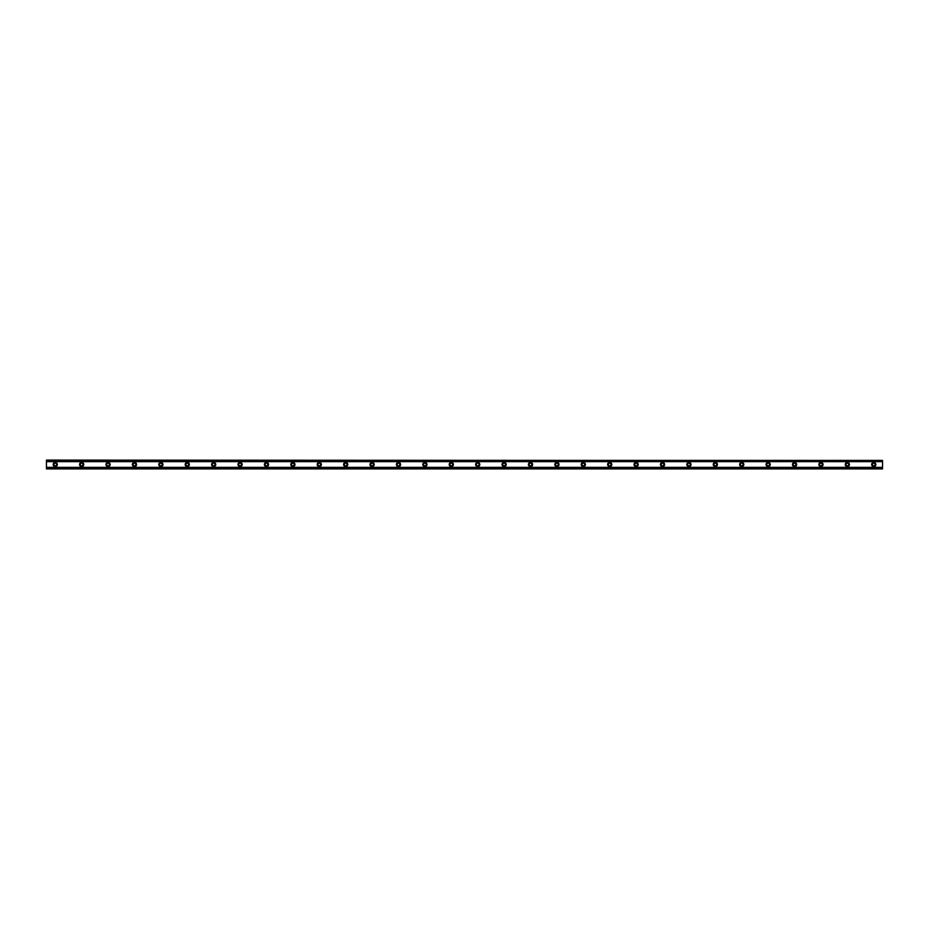 <?xml version="1.0" encoding="UTF-8"?>
<svg xmlns="http://www.w3.org/2000/svg" width="929" height="929" viewBox="0 0 929 929"><rect width="100%" height="100%" fill="white"/><g stroke="black" fill="none" stroke-linecap="round" stroke-linejoin="round"><path stroke-width="0.7" stroke-dasharray="4.64 3.48" d="M55.252 465.824A1.324 1.324 0 0 1 53.928 464.5A1.324 1.324 0 0 1 55.252 463.176A1.324 1.324 0 0 1 56.576 464.5A1.324 1.324 0 0 1 55.252 465.824M873.748 465.824A1.324 1.324 0 0 1 872.424 464.5A1.324 1.324 0 0 1 873.748 463.176A1.324 1.324 0 0 1 875.072 464.5A1.324 1.324 0 0 1 873.748 465.824M847.341 465.824A1.324 1.324 0 0 1 846.029 464.5A1.324 1.324 0 0 1 847.341 463.176A1.324 1.324 0 0 1 848.665 464.5A1.324 1.324 0 0 1 847.341 465.824M820.946 465.824A1.324 1.324 0 0 1 819.622 464.5A1.324 1.324 0 0 1 820.946 463.176A1.324 1.324 0 0 1 822.258 464.5A1.324 1.324 0 0 1 820.946 465.824M794.539 465.824A1.324 1.324 0 0 1 793.215 464.5A1.324 1.324 0 0 1 794.539 463.176A1.324 1.324 0 0 1 795.863 464.5A1.324 1.324 0 0 1 794.539 465.824M768.132 465.824A1.324 1.324 0 0 1 766.82 464.5A1.324 1.324 0 0 1 768.132 463.176A1.324 1.324 0 0 1 769.456 464.5A1.324 1.324 0 0 1 768.132 465.824M741.737 465.824A1.324 1.324 0 0 1 740.413 464.5A1.324 1.324 0 0 1 741.737 463.176A1.324 1.324 0 0 1 743.049 464.5A1.324 1.324 0 0 1 741.737 465.824M715.33 465.824A1.324 1.324 0 0 1 714.006 464.5A1.324 1.324 0 0 1 715.33 463.176A1.324 1.324 0 0 1 716.654 464.5A1.324 1.324 0 0 1 715.33 465.824M688.923 465.824A1.324 1.324 0 0 1 687.611 464.5A1.324 1.324 0 0 1 688.923 463.176A1.324 1.324 0 0 1 690.247 464.5A1.324 1.324 0 0 1 688.923 465.824M662.528 465.824A1.324 1.324 0 0 1 661.204 464.5A1.324 1.324 0 0 1 662.528 463.176A1.324 1.324 0 0 1 663.84 464.5A1.324 1.324 0 0 1 662.528 465.824M636.121 465.824A1.324 1.324 0 0 1 634.797 464.5A1.324 1.324 0 0 1 636.121 463.176A1.324 1.324 0 0 1 637.445 464.5A1.324 1.324 0 0 1 636.121 465.824M609.714 465.824A1.324 1.324 0 0 1 608.402 464.5A1.324 1.324 0 0 1 609.714 463.176A1.324 1.324 0 0 1 611.038 464.5A1.324 1.324 0 0 1 609.714 465.824M583.319 465.824A1.324 1.324 0 0 1 581.995 464.5A1.324 1.324 0 0 1 583.319 463.176A1.324 1.324 0 0 1 584.631 464.5A1.324 1.324 0 0 1 583.319 465.824M556.912 465.824A1.324 1.324 0 0 1 555.588 464.5A1.324 1.324 0 0 1 556.912 463.176A1.324 1.324 0 0 1 558.236 464.5A1.324 1.324 0 0 1 556.912 465.824M530.505 465.824A1.324 1.324 0 0 1 529.193 464.5A1.324 1.324 0 0 1 530.505 463.176A1.324 1.324 0 0 1 531.829 464.5A1.324 1.324 0 0 1 530.505 465.824M504.11 465.824A1.324 1.324 0 0 1 502.786 464.5A1.324 1.324 0 0 1 504.11 463.176A1.324 1.324 0 0 1 505.422 464.5A1.324 1.324 0 0 1 504.11 465.824M477.703 465.824A1.324 1.324 0 0 1 476.38 464.5A1.324 1.324 0 0 1 477.703 463.176A1.324 1.324 0 0 1 479.027 464.5A1.324 1.324 0 0 1 477.703 465.824M451.297 465.824A1.324 1.324 0 0 1 449.973 464.5A1.324 1.324 0 0 1 451.297 463.176A1.324 1.324 0 0 1 452.62 464.5A1.324 1.324 0 0 1 451.297 465.824M424.89 465.824A1.324 1.324 0 0 1 423.578 464.5A1.324 1.324 0 0 1 424.89 463.176A1.324 1.324 0 0 1 426.214 464.5A1.324 1.324 0 0 1 424.89 465.824M398.495 465.824A1.324 1.324 0 0 1 397.171 464.5A1.324 1.324 0 0 1 398.495 463.176A1.324 1.324 0 0 1 399.807 464.5A1.324 1.324 0 0 1 398.495 465.824M372.088 465.824A1.324 1.324 0 0 1 370.764 464.5A1.324 1.324 0 0 1 372.088 463.176A1.324 1.324 0 0 1 373.412 464.5A1.324 1.324 0 0 1 372.088 465.824M345.681 465.824A1.324 1.324 0 0 1 344.369 464.5A1.324 1.324 0 0 1 345.681 463.176A1.324 1.324 0 0 1 347.005 464.5A1.324 1.324 0 0 1 345.681 465.824M319.286 465.824A1.324 1.324 0 0 1 317.962 464.5A1.324 1.324 0 0 1 319.286 463.176A1.324 1.324 0 0 1 320.598 464.5A1.324 1.324 0 0 1 319.286 465.824M292.879 465.824A1.324 1.324 0 0 1 291.555 464.5A1.324 1.324 0 0 1 292.879 463.176A1.324 1.324 0 0 1 294.203 464.5A1.324 1.324 0 0 1 292.879 465.824M266.472 465.824A1.324 1.324 0 0 1 265.16 464.5A1.324 1.324 0 0 1 266.472 463.176A1.324 1.324 0 0 1 267.796 464.5A1.324 1.324 0 0 1 266.472 465.824M240.077 465.824A1.324 1.324 0 0 1 238.753 464.5A1.324 1.324 0 0 1 240.077 463.176A1.324 1.324 0 0 1 241.389 464.5A1.324 1.324 0 0 1 240.077 465.824M213.67 465.824A1.324 1.324 0 0 1 212.346 464.5A1.324 1.324 0 0 1 213.67 463.176A1.324 1.324 0 0 1 214.994 464.5A1.324 1.324 0 0 1 213.67 465.824M187.263 465.824A1.324 1.324 0 0 1 185.951 464.5A1.324 1.324 0 0 1 187.263 463.176A1.324 1.324 0 0 1 188.587 464.5A1.324 1.324 0 0 1 187.263 465.824M160.868 465.824A1.324 1.324 0 0 1 159.544 464.5A1.324 1.324 0 0 1 160.868 463.176A1.324 1.324 0 0 1 162.18 464.5A1.324 1.324 0 0 1 160.868 465.824M134.461 465.824A1.324 1.324 0 0 1 133.137 464.5A1.324 1.324 0 0 1 134.461 463.176A1.324 1.324 0 0 1 135.785 464.5A1.324 1.324 0 0 1 134.461 465.824M108.054 465.824A1.324 1.324 0 0 1 106.742 464.5A1.324 1.324 0 0 1 108.054 463.176A1.324 1.324 0 0 1 109.378 464.5A1.324 1.324 0 0 1 108.054 465.824M81.659 465.824A1.324 1.324 0 0 1 80.335 464.5A1.324 1.324 0 0 1 81.659 463.176A1.324 1.324 0 0 1 82.971 464.5A1.324 1.324 0 0 1 81.659 465.824M55.252 462.41A2.09 2.09 0 0 0 53.162 464.5A2.09 2.09 0 0 0 55.252 466.59A2.09 2.09 0 0 0 57.343 464.5A2.09 2.09 0 0 0 55.252 462.41M873.748 462.41A2.09 2.09 0 0 0 871.657 464.5A2.09 2.09 0 0 0 873.748 466.59A2.09 2.09 0 0 0 875.838 464.5A2.09 2.09 0 0 0 873.748 462.41M847.341 462.41A2.09 2.09 0 0 0 845.251 464.5A2.09 2.09 0 0 0 847.341 466.59A2.09 2.09 0 0 0 849.431 464.5A2.09 2.09 0 0 0 847.341 462.41M820.946 462.41A2.09 2.09 0 0 0 818.855 464.5A2.09 2.09 0 0 0 820.946 466.59A2.09 2.09 0 0 0 823.036 464.5A2.09 2.09 0 0 0 820.946 462.41M794.539 462.41A2.09 2.09 0 0 0 792.449 464.5A2.09 2.09 0 0 0 794.539 466.59A2.09 2.09 0 0 0 796.629 464.5A2.09 2.09 0 0 0 794.539 462.41M768.132 462.41A2.09 2.09 0 0 0 766.042 464.5A2.09 2.09 0 0 0 768.132 466.59A2.09 2.09 0 0 0 770.222 464.5A2.09 2.09 0 0 0 768.132 462.41M741.737 462.41A2.09 2.09 0 0 0 739.647 464.5A2.09 2.09 0 0 0 741.737 466.59A2.09 2.09 0 0 0 743.827 464.5A2.09 2.09 0 0 0 741.737 462.41M715.33 462.41A2.09 2.09 0 0 0 713.24 464.5A2.09 2.09 0 0 0 715.33 466.59A2.09 2.09 0 0 0 717.42 464.5A2.09 2.09 0 0 0 715.33 462.41M688.923 462.41A2.09 2.09 0 0 0 686.833 464.5A2.09 2.09 0 0 0 688.923 466.59A2.09 2.09 0 0 0 691.013 464.5A2.09 2.09 0 0 0 688.923 462.41M662.528 462.41A2.09 2.09 0 0 0 660.438 464.5A2.09 2.09 0 0 0 662.528 466.59A2.09 2.09 0 0 0 664.618 464.5A2.09 2.09 0 0 0 662.528 462.41M636.121 462.41A2.09 2.09 0 0 0 634.031 464.5A2.09 2.09 0 0 0 636.121 466.59A2.09 2.09 0 0 0 638.211 464.5A2.09 2.09 0 0 0 636.121 462.41M609.714 462.41A2.09 2.09 0 0 0 607.624 464.5A2.09 2.09 0 0 0 609.714 466.59A2.09 2.09 0 0 0 611.805 464.5A2.09 2.09 0 0 0 609.714 462.41M583.319 462.41A2.09 2.09 0 0 0 581.229 464.5A2.09 2.09 0 0 0 583.319 466.59A2.09 2.09 0 0 0 585.409 464.5A2.09 2.09 0 0 0 583.319 462.41M556.912 462.41A2.09 2.09 0 0 0 554.822 464.5A2.09 2.09 0 0 0 556.912 466.59A2.09 2.09 0 0 0 559.003 464.5A2.09 2.09 0 0 0 556.912 462.41M530.505 462.41A2.09 2.09 0 0 0 528.415 464.5A2.09 2.09 0 0 0 530.505 466.59A2.09 2.09 0 0 0 532.596 464.5A2.09 2.09 0 0 0 530.505 462.41M504.11 462.41A2.09 2.09 0 0 0 502.02 464.5A2.09 2.09 0 0 0 504.11 466.59A2.09 2.09 0 0 0 506.2 464.5A2.09 2.09 0 0 0 504.11 462.41M477.703 462.41A2.09 2.09 0 0 0 475.613 464.5A2.09 2.09 0 0 0 477.703 466.59A2.09 2.09 0 0 0 479.794 464.5A2.09 2.09 0 0 0 477.703 462.41M451.297 462.41A2.09 2.09 0 0 0 449.206 464.5A2.09 2.09 0 0 0 451.297 466.59A2.09 2.09 0 0 0 453.387 464.5A2.09 2.09 0 0 0 451.297 462.41M424.89 462.41A2.09 2.09 0 0 0 422.8 464.5A2.09 2.09 0 0 0 424.89 466.59A2.09 2.09 0 0 0 426.98 464.5A2.09 2.09 0 0 0 424.89 462.41M398.495 462.41A2.09 2.09 0 0 0 396.404 464.5A2.09 2.09 0 0 0 398.495 466.59A2.09 2.09 0 0 0 400.585 464.5A2.09 2.09 0 0 0 398.495 462.41M372.088 462.41A2.09 2.09 0 0 0 369.997 464.5A2.09 2.09 0 0 0 372.088 466.59A2.09 2.09 0 0 0 374.178 464.5A2.09 2.09 0 0 0 372.088 462.41M345.681 462.41A2.09 2.09 0 0 0 343.591 464.5A2.09 2.09 0 0 0 345.681 466.59A2.09 2.09 0 0 0 347.771 464.5A2.09 2.09 0 0 0 345.681 462.41M319.286 462.41A2.09 2.09 0 0 0 317.195 464.5A2.09 2.09 0 0 0 319.286 466.59A2.09 2.09 0 0 0 321.376 464.5A2.09 2.09 0 0 0 319.286 462.41M292.879 462.41A2.09 2.09 0 0 0 290.789 464.5A2.09 2.09 0 0 0 292.879 466.59A2.09 2.09 0 0 0 294.969 464.5A2.09 2.09 0 0 0 292.879 462.41M266.472 462.41A2.09 2.09 0 0 0 264.382 464.5A2.09 2.09 0 0 0 266.472 466.59A2.09 2.09 0 0 0 268.562 464.5A2.09 2.09 0 0 0 266.472 462.41M240.077 462.41A2.09 2.09 0 0 0 237.987 464.5A2.09 2.09 0 0 0 240.077 466.59A2.09 2.09 0 0 0 242.167 464.5A2.09 2.09 0 0 0 240.077 462.41M213.67 462.41A2.09 2.09 0 0 0 211.58 464.5A2.09 2.09 0 0 0 213.67 466.59A2.09 2.09 0 0 0 215.76 464.5A2.09 2.09 0 0 0 213.67 462.41M187.263 462.41A2.09 2.09 0 0 0 185.173 464.5A2.09 2.09 0 0 0 187.263 466.59A2.09 2.09 0 0 0 189.353 464.5A2.09 2.09 0 0 0 187.263 462.41M160.868 462.41A2.09 2.09 0 0 0 158.778 464.5A2.09 2.09 0 0 0 160.868 466.59A2.09 2.09 0 0 0 162.958 464.5A2.09 2.09 0 0 0 160.868 462.41M134.461 462.41A2.09 2.09 0 0 0 132.371 464.5A2.09 2.09 0 0 0 134.461 466.59A2.09 2.09 0 0 0 136.551 464.5A2.09 2.09 0 0 0 134.461 462.41M108.054 462.41A2.09 2.09 0 0 0 105.964 464.5A2.09 2.09 0 0 0 108.054 466.59A2.09 2.09 0 0 0 110.145 464.5A2.09 2.09 0 0 0 108.054 462.41M81.659 462.41A2.09 2.09 0 0 0 79.569 464.5A2.09 2.09 0 0 0 81.659 466.59A2.09 2.09 0 0 0 83.749 464.5A2.09 2.09 0 0 0 81.659 462.41M882.55 467.577L882.55 468.901L882.55 467.577L46.45 467.577L882.55 467.519M882.55 460.621L46.45 460.621L46.45 468.379L882.55 468.379L882.55 460.099L46.45 460.099L46.45 461.481L46.45 460.099L882.55 460.099L882.55 461.481L882.55 460.099L46.45 460.621M46.45 467.519L46.45 468.379M882.55 468.379L46.45 468.901L882.55 468.901L46.45 468.901L46.45 467.577M882.55 460.54L46.45 460.54M46.45 468.46L882.55 468.46M882.55 460.215L46.45 460.215M46.45 468.785L882.55 468.785M46.45 461.423L882.55 461.423M882.55 461.26L46.45 461.26M46.45 467.74L882.55 467.74M46.45 461.481L882.55 461.481"/><path stroke-width="1.39" d="M55.252 465.824A1.324 1.324 0 0 1 53.928 464.5A1.324 1.324 0 0 1 55.252 463.176A1.324 1.324 0 0 1 56.576 464.5A1.324 1.324 0 0 1 55.252 465.824M873.748 465.824A1.324 1.324 0 0 1 872.424 464.5A1.324 1.324 0 0 1 873.748 463.176A1.324 1.324 0 0 1 875.072 464.5A1.324 1.324 0 0 1 873.748 465.824M847.341 465.824A1.324 1.324 0 0 1 846.029 464.5A1.324 1.324 0 0 1 847.341 463.176A1.324 1.324 0 0 1 848.665 464.5A1.324 1.324 0 0 1 847.341 465.824M820.946 465.824A1.324 1.324 0 0 1 819.622 464.5A1.324 1.324 0 0 1 820.946 463.176A1.324 1.324 0 0 1 822.258 464.5A1.324 1.324 0 0 1 820.946 465.824M794.539 465.824A1.324 1.324 0 0 1 793.215 464.5A1.324 1.324 0 0 1 794.539 463.176A1.324 1.324 0 0 1 795.863 464.5A1.324 1.324 0 0 1 794.539 465.824M768.132 465.824A1.324 1.324 0 0 1 766.82 464.5A1.324 1.324 0 0 1 768.132 463.176A1.324 1.324 0 0 1 769.456 464.5A1.324 1.324 0 0 1 768.132 465.824M741.737 465.824A1.324 1.324 0 0 1 740.413 464.5A1.324 1.324 0 0 1 741.737 463.176A1.324 1.324 0 0 1 743.049 464.5A1.324 1.324 0 0 1 741.737 465.824M715.33 465.824A1.324 1.324 0 0 1 714.006 464.5A1.324 1.324 0 0 1 715.33 463.176A1.324 1.324 0 0 1 716.654 464.5A1.324 1.324 0 0 1 715.33 465.824M688.923 465.824A1.324 1.324 0 0 1 687.611 464.5A1.324 1.324 0 0 1 688.923 463.176A1.324 1.324 0 0 1 690.247 464.5A1.324 1.324 0 0 1 688.923 465.824M662.528 465.824A1.324 1.324 0 0 1 661.204 464.5A1.324 1.324 0 0 1 662.528 463.176A1.324 1.324 0 0 1 663.84 464.5A1.324 1.324 0 0 1 662.528 465.824M636.121 465.824A1.324 1.324 0 0 1 634.797 464.5A1.324 1.324 0 0 1 636.121 463.176A1.324 1.324 0 0 1 637.445 464.5A1.324 1.324 0 0 1 636.121 465.824M609.714 465.824A1.324 1.324 0 0 1 608.402 464.5A1.324 1.324 0 0 1 609.714 463.176A1.324 1.324 0 0 1 611.038 464.5A1.324 1.324 0 0 1 609.714 465.824M583.319 465.824A1.324 1.324 0 0 1 581.995 464.5A1.324 1.324 0 0 1 583.319 463.176A1.324 1.324 0 0 1 584.631 464.5A1.324 1.324 0 0 1 583.319 465.824M556.912 465.824A1.324 1.324 0 0 1 555.588 464.5A1.324 1.324 0 0 1 556.912 463.176A1.324 1.324 0 0 1 558.236 464.5A1.324 1.324 0 0 1 556.912 465.824M530.505 465.824A1.324 1.324 0 0 1 529.193 464.5A1.324 1.324 0 0 1 530.505 463.176A1.324 1.324 0 0 1 531.829 464.5A1.324 1.324 0 0 1 530.505 465.824M504.11 465.824A1.324 1.324 0 0 1 502.786 464.5A1.324 1.324 0 0 1 504.11 463.176A1.324 1.324 0 0 1 505.422 464.5A1.324 1.324 0 0 1 504.11 465.824M477.703 465.824A1.324 1.324 0 0 1 476.38 464.5A1.324 1.324 0 0 1 477.703 463.176A1.324 1.324 0 0 1 479.027 464.5A1.324 1.324 0 0 1 477.703 465.824M451.297 465.824A1.324 1.324 0 0 1 449.973 464.5A1.324 1.324 0 0 1 451.297 463.176A1.324 1.324 0 0 1 452.62 464.5A1.324 1.324 0 0 1 451.297 465.824M424.89 465.824A1.324 1.324 0 0 1 423.578 464.5A1.324 1.324 0 0 1 424.89 463.176A1.324 1.324 0 0 1 426.214 464.5A1.324 1.324 0 0 1 424.89 465.824M398.495 465.824A1.324 1.324 0 0 1 397.171 464.5A1.324 1.324 0 0 1 398.495 463.176A1.324 1.324 0 0 1 399.807 464.5A1.324 1.324 0 0 1 398.495 465.824M372.088 465.824A1.324 1.324 0 0 1 370.764 464.5A1.324 1.324 0 0 1 372.088 463.176A1.324 1.324 0 0 1 373.412 464.5A1.324 1.324 0 0 1 372.088 465.824M345.681 465.824A1.324 1.324 0 0 1 344.369 464.5A1.324 1.324 0 0 1 345.681 463.176A1.324 1.324 0 0 1 347.005 464.5A1.324 1.324 0 0 1 345.681 465.824M319.286 465.824A1.324 1.324 0 0 1 317.962 464.5A1.324 1.324 0 0 1 319.286 463.176A1.324 1.324 0 0 1 320.598 464.5A1.324 1.324 0 0 1 319.286 465.824M292.879 465.824A1.324 1.324 0 0 1 291.555 464.5A1.324 1.324 0 0 1 292.879 463.176A1.324 1.324 0 0 1 294.203 464.5A1.324 1.324 0 0 1 292.879 465.824M266.472 465.824A1.324 1.324 0 0 1 265.16 464.5A1.324 1.324 0 0 1 266.472 463.176A1.324 1.324 0 0 1 267.796 464.5A1.324 1.324 0 0 1 266.472 465.824M240.077 465.824A1.324 1.324 0 0 1 238.753 464.5A1.324 1.324 0 0 1 240.077 463.176A1.324 1.324 0 0 1 241.389 464.5A1.324 1.324 0 0 1 240.077 465.824M213.67 465.824A1.324 1.324 0 0 1 212.346 464.5A1.324 1.324 0 0 1 213.67 463.176A1.324 1.324 0 0 1 214.994 464.5A1.324 1.324 0 0 1 213.67 465.824M187.263 465.824A1.324 1.324 0 0 1 185.951 464.5A1.324 1.324 0 0 1 187.263 463.176A1.324 1.324 0 0 1 188.587 464.5A1.324 1.324 0 0 1 187.263 465.824M160.868 465.824A1.324 1.324 0 0 1 159.544 464.5A1.324 1.324 0 0 1 160.868 463.176A1.324 1.324 0 0 1 162.18 464.5A1.324 1.324 0 0 1 160.868 465.824M134.461 465.824A1.324 1.324 0 0 1 133.137 464.5A1.324 1.324 0 0 1 134.461 463.176A1.324 1.324 0 0 1 135.785 464.5A1.324 1.324 0 0 1 134.461 465.824M108.054 465.824A1.324 1.324 0 0 1 106.742 464.5A1.324 1.324 0 0 1 108.054 463.176A1.324 1.324 0 0 1 109.378 464.5A1.324 1.324 0 0 1 108.054 465.824M81.659 465.824A1.324 1.324 0 0 1 80.335 464.5A1.324 1.324 0 0 1 81.659 463.176A1.324 1.324 0 0 1 82.971 464.5A1.324 1.324 0 0 1 81.659 465.824M55.252 462.41A2.09 2.09 0 0 0 53.162 464.5A2.09 2.09 0 0 0 55.252 466.59A2.09 2.09 0 0 0 57.343 464.5A2.09 2.09 0 0 0 55.252 462.41M873.748 462.41A2.09 2.09 0 0 0 871.657 464.5A2.09 2.09 0 0 0 873.748 466.59A2.09 2.09 0 0 0 875.838 464.5A2.09 2.09 0 0 0 873.748 462.41M847.341 462.41A2.09 2.09 0 0 0 845.251 464.5A2.09 2.09 0 0 0 847.341 466.59A2.09 2.09 0 0 0 849.431 464.5A2.09 2.09 0 0 0 847.341 462.41M820.946 462.41A2.09 2.09 0 0 0 818.855 464.5A2.09 2.09 0 0 0 820.946 466.59A2.09 2.09 0 0 0 823.036 464.5A2.09 2.09 0 0 0 820.946 462.41M794.539 462.41A2.09 2.09 0 0 0 792.449 464.5A2.09 2.09 0 0 0 794.539 466.59A2.09 2.09 0 0 0 796.629 464.5A2.09 2.09 0 0 0 794.539 462.41M768.132 462.41A2.09 2.09 0 0 0 766.042 464.5A2.09 2.09 0 0 0 768.132 466.59A2.09 2.09 0 0 0 770.222 464.5A2.09 2.09 0 0 0 768.132 462.41M741.737 462.41A2.09 2.09 0 0 0 739.647 464.5A2.09 2.09 0 0 0 741.737 466.59A2.09 2.09 0 0 0 743.827 464.5A2.09 2.09 0 0 0 741.737 462.41M715.33 462.41A2.09 2.09 0 0 0 713.24 464.5A2.09 2.09 0 0 0 715.33 466.59A2.09 2.09 0 0 0 717.42 464.5A2.09 2.09 0 0 0 715.33 462.41M688.923 462.41A2.09 2.09 0 0 0 686.833 464.5A2.09 2.09 0 0 0 688.923 466.59A2.09 2.09 0 0 0 691.013 464.5A2.09 2.09 0 0 0 688.923 462.41M662.528 462.41A2.09 2.09 0 0 0 660.438 464.5A2.09 2.09 0 0 0 662.528 466.59A2.09 2.09 0 0 0 664.618 464.5A2.09 2.09 0 0 0 662.528 462.41M636.121 462.41A2.09 2.09 0 0 0 634.031 464.5A2.09 2.09 0 0 0 636.121 466.59A2.09 2.09 0 0 0 638.211 464.5A2.09 2.09 0 0 0 636.121 462.41M609.714 462.41A2.09 2.09 0 0 0 607.624 464.5A2.09 2.09 0 0 0 609.714 466.59A2.09 2.09 0 0 0 611.805 464.5A2.09 2.09 0 0 0 609.714 462.41M583.319 462.41A2.09 2.09 0 0 0 581.229 464.5A2.09 2.09 0 0 0 583.319 466.59A2.09 2.09 0 0 0 585.409 464.5A2.09 2.09 0 0 0 583.319 462.41M556.912 462.41A2.09 2.09 0 0 0 554.822 464.5A2.09 2.09 0 0 0 556.912 466.59A2.09 2.09 0 0 0 559.003 464.5A2.09 2.09 0 0 0 556.912 462.41M530.505 462.41A2.09 2.09 0 0 0 528.415 464.5A2.09 2.09 0 0 0 530.505 466.59A2.09 2.09 0 0 0 532.596 464.5A2.09 2.09 0 0 0 530.505 462.41M504.11 462.41A2.09 2.09 0 0 0 502.02 464.5A2.09 2.09 0 0 0 504.11 466.59A2.09 2.09 0 0 0 506.2 464.5A2.09 2.09 0 0 0 504.11 462.41M477.703 462.41A2.09 2.09 0 0 0 475.613 464.5A2.09 2.09 0 0 0 477.703 466.59A2.09 2.09 0 0 0 479.794 464.5A2.09 2.09 0 0 0 477.703 462.41M451.297 462.41A2.09 2.09 0 0 0 449.206 464.5A2.09 2.09 0 0 0 451.297 466.59A2.09 2.09 0 0 0 453.387 464.5A2.09 2.09 0 0 0 451.297 462.41M424.89 462.41A2.09 2.09 0 0 0 422.8 464.5A2.09 2.09 0 0 0 424.89 466.59A2.09 2.09 0 0 0 426.98 464.5A2.09 2.09 0 0 0 424.89 462.41M398.495 462.41A2.09 2.09 0 0 0 396.404 464.5A2.09 2.09 0 0 0 398.495 466.59A2.09 2.09 0 0 0 400.585 464.5A2.09 2.09 0 0 0 398.495 462.41M372.088 462.41A2.09 2.09 0 0 0 369.997 464.5A2.09 2.09 0 0 0 372.088 466.59A2.09 2.09 0 0 0 374.178 464.5A2.09 2.09 0 0 0 372.088 462.41M345.681 462.41A2.09 2.09 0 0 0 343.591 464.5A2.09 2.09 0 0 0 345.681 466.59A2.09 2.09 0 0 0 347.771 464.5A2.09 2.09 0 0 0 345.681 462.41M319.286 462.41A2.09 2.09 0 0 0 317.195 464.5A2.09 2.09 0 0 0 319.286 466.59A2.09 2.09 0 0 0 321.376 464.5A2.09 2.09 0 0 0 319.286 462.41M292.879 462.41A2.09 2.09 0 0 0 290.789 464.5A2.09 2.09 0 0 0 292.879 466.59A2.09 2.09 0 0 0 294.969 464.5A2.09 2.09 0 0 0 292.879 462.41M266.472 462.41A2.09 2.09 0 0 0 264.382 464.5A2.09 2.09 0 0 0 266.472 466.59A2.09 2.09 0 0 0 268.562 464.5A2.09 2.09 0 0 0 266.472 462.41M240.077 462.41A2.09 2.09 0 0 0 237.987 464.5A2.09 2.09 0 0 0 240.077 466.59A2.09 2.09 0 0 0 242.167 464.5A2.09 2.09 0 0 0 240.077 462.41M213.67 462.41A2.09 2.09 0 0 0 211.58 464.5A2.09 2.09 0 0 0 213.67 466.59A2.09 2.09 0 0 0 215.76 464.5A2.09 2.09 0 0 0 213.67 462.41M187.263 462.41A2.09 2.09 0 0 0 185.173 464.5A2.09 2.09 0 0 0 187.263 466.59A2.09 2.09 0 0 0 189.353 464.5A2.09 2.09 0 0 0 187.263 462.41M160.868 462.41A2.09 2.09 0 0 0 158.778 464.5A2.09 2.09 0 0 0 160.868 466.59A2.09 2.09 0 0 0 162.958 464.5A2.09 2.09 0 0 0 160.868 462.41M134.461 462.41A2.09 2.09 0 0 0 132.371 464.5A2.09 2.09 0 0 0 134.461 466.59A2.09 2.09 0 0 0 136.551 464.5A2.09 2.09 0 0 0 134.461 462.41M108.054 462.41A2.09 2.09 0 0 0 105.964 464.5A2.09 2.09 0 0 0 108.054 466.59A2.09 2.09 0 0 0 110.145 464.5A2.09 2.09 0 0 0 108.054 462.41M81.659 462.41A2.09 2.09 0 0 0 79.569 464.5A2.09 2.09 0 0 0 81.659 466.59A2.09 2.09 0 0 0 83.749 464.5A2.09 2.09 0 0 0 81.659 462.41M46.45 468.483L46.45 467.357L882.55 467.357L882.55 468.901L46.45 468.901L882.55 468.483M46.45 460.517L882.55 460.517L46.45 460.099L46.45 467.357M882.55 460.517L882.55 467.357M882.55 468.367L46.45 468.367M46.45 461.643L882.55 461.643M46.45 460.633L882.55 460.633"/></g></svg>
